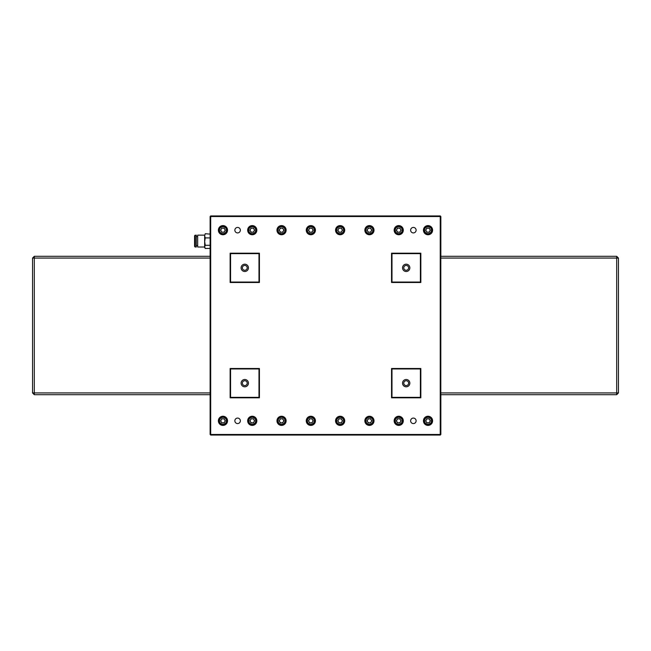 <?xml version="1.0" encoding="UTF-8"?>
<svg xmlns="http://www.w3.org/2000/svg" width="651" height="651" viewBox="0 0 651 651"><rect width="100%" height="100%" fill="white"/><g stroke="black" fill="none" stroke-linecap="round" stroke-linejoin="round"><path stroke-width="0.98" d="M440.817 392.935L616.692 392.935L616.692 394.693L440.817 394.693M210.118 394.693L34.308 394.693L32.55 392.935L32.55 258.065L34.308 258.065L34.308 392.935L210.118 392.935M32.55 258.065L34.308 256.307L210.118 256.307M440.817 256.307L616.692 256.307L616.692 258.065L440.817 258.065M616.692 392.935L616.692 258.065L618.45 258.065L618.45 392.935L616.692 392.935M210.118 258.065L34.308 258.065L34.308 256.307M34.308 394.693L34.308 392.935L32.55 392.935M618.45 392.935L616.692 394.693M616.692 256.307L618.45 258.065M440.849 394.693L440.849 434.477L440.263 435.063L210.704 435.063L210.118 434.477L210.118 216.523L210.704 216.523L210.704 434.477L440.231 434.477L440.231 216.523L210.704 216.523L210.704 215.937L440.263 215.937L440.849 216.523L440.849 256.307M222.951 416.249A4.573 4.573 0 0 0 218.378 420.823A4.573 4.573 0 0 0 222.951 425.404A4.573 4.573 0 0 0 227.533 420.823A4.573 4.573 0 0 0 222.951 416.249M222.951 225.596A4.573 4.573 0 0 0 218.378 230.177A4.573 4.573 0 0 0 222.951 234.751A4.573 4.573 0 0 0 227.533 230.177A4.573 4.573 0 0 0 222.951 225.596M252.246 416.249A4.573 4.573 0 0 0 247.673 420.823A4.573 4.573 0 0 0 252.246 425.404A4.573 4.573 0 0 0 256.828 420.823A4.573 4.573 0 0 0 252.246 416.249M281.541 416.249A4.573 4.573 0 0 0 276.968 420.823A4.573 4.573 0 0 0 281.541 425.404A4.573 4.573 0 0 0 286.123 420.823A4.573 4.573 0 0 0 281.541 416.249M310.836 416.249A4.573 4.573 0 0 0 306.263 420.823A4.573 4.573 0 0 0 310.836 425.404A4.573 4.573 0 0 0 315.418 420.823A4.573 4.573 0 0 0 310.836 416.249M340.131 416.249A4.573 4.573 0 0 0 335.558 420.823A4.573 4.573 0 0 0 340.131 425.404A4.573 4.573 0 0 0 344.713 420.823A4.573 4.573 0 0 0 340.131 416.249M369.426 416.249A4.573 4.573 0 0 0 364.853 420.823A4.573 4.573 0 0 0 369.426 425.404A4.573 4.573 0 0 0 374.008 420.823A4.573 4.573 0 0 0 369.426 416.249M398.721 416.249A4.573 4.573 0 0 0 394.148 420.823A4.573 4.573 0 0 0 398.721 425.404A4.573 4.573 0 0 0 403.303 420.823A4.573 4.573 0 0 0 398.721 416.249M428.016 416.249A4.573 4.573 0 0 0 423.443 420.823A4.573 4.573 0 0 0 428.016 425.404A4.573 4.573 0 0 0 432.598 420.823A4.573 4.573 0 0 0 428.016 416.249M252.246 225.596A4.573 4.573 0 0 0 247.673 230.177A4.573 4.573 0 0 0 252.246 234.751A4.573 4.573 0 0 0 256.828 230.177A4.573 4.573 0 0 0 252.246 225.596M281.541 225.596A4.573 4.573 0 0 0 276.968 230.177A4.573 4.573 0 0 0 281.541 234.751A4.573 4.573 0 0 0 286.123 230.177A4.573 4.573 0 0 0 281.541 225.596M310.836 225.596A4.573 4.573 0 0 0 306.263 230.177A4.573 4.573 0 0 0 310.836 234.751A4.573 4.573 0 0 0 315.418 230.177A4.573 4.573 0 0 0 310.836 225.596M340.131 225.596A4.573 4.573 0 0 0 335.558 230.177A4.573 4.573 0 0 0 340.131 234.751A4.573 4.573 0 0 0 344.713 230.177A4.573 4.573 0 0 0 340.131 225.596M369.426 225.596A4.573 4.573 0 0 0 364.853 230.177A4.573 4.573 0 0 0 369.426 234.751A4.573 4.573 0 0 0 374.008 230.177A4.573 4.573 0 0 0 369.426 225.596M398.721 225.596A4.573 4.573 0 0 0 394.148 230.177A4.573 4.573 0 0 0 398.721 234.751A4.573 4.573 0 0 0 403.303 230.177A4.573 4.573 0 0 0 398.721 225.596M428.016 225.596A4.573 4.573 0 0 0 423.443 230.177A4.573 4.573 0 0 0 428.016 234.751A4.573 4.573 0 0 0 432.598 230.177A4.573 4.573 0 0 0 428.016 225.596M237.599 418.08A2.75 2.75 0 0 0 234.856 420.823A2.75 2.75 0 0 0 237.599 423.573A2.75 2.75 0 0 0 240.349 420.823A2.75 2.75 0 0 0 237.599 418.08M237.599 227.427A2.75 2.75 0 0 0 234.856 230.177A2.75 2.75 0 0 0 237.599 232.92A2.75 2.75 0 0 0 240.349 230.177A2.75 2.75 0 0 0 237.599 227.427M413.369 227.427A2.75 2.75 0 0 0 410.626 230.177A2.75 2.75 0 0 0 413.369 232.92A2.75 2.75 0 0 0 416.119 230.177A2.75 2.75 0 0 0 413.369 227.427M413.369 418.08A2.75 2.75 0 0 0 410.626 420.823A2.75 2.75 0 0 0 413.369 423.573A2.75 2.75 0 0 0 416.119 420.823A2.75 2.75 0 0 0 413.369 418.08M244.776 380.729A2.425 2.425 0 0 0 242.359 383.154A2.425 2.425 0 0 0 244.776 385.571A2.425 2.425 0 0 0 247.201 383.154A2.425 2.425 0 0 0 244.776 380.729M244.776 265.429A2.425 2.425 0 0 0 242.359 267.846A2.425 2.425 0 0 0 244.776 270.271A2.425 2.425 0 0 0 247.201 267.846A2.425 2.425 0 0 0 244.776 265.429M406.191 265.429A2.425 2.425 0 0 0 403.775 267.846A2.425 2.425 0 0 0 406.191 270.271A2.425 2.425 0 0 0 408.616 267.846A2.425 2.425 0 0 0 406.191 265.429M406.191 380.729A2.425 2.425 0 0 0 403.775 383.154A2.425 2.425 0 0 0 406.191 385.571A2.425 2.425 0 0 0 408.616 383.154A2.425 2.425 0 0 0 406.191 380.729M406.191 264.184A3.662 3.662 0 0 0 402.53 267.846A3.662 3.662 0 0 0 406.191 271.508A3.662 3.662 0 0 0 409.853 267.846A3.662 3.662 0 0 0 406.191 264.184M406.191 379.492A3.662 3.662 0 0 0 402.53 383.154A3.662 3.662 0 0 0 406.191 386.816A3.662 3.662 0 0 0 409.853 383.154A3.662 3.662 0 0 0 406.191 379.492M244.776 264.184A3.662 3.662 0 0 0 241.114 267.846A3.662 3.662 0 0 0 244.776 271.508A3.662 3.662 0 0 0 248.438 267.846A3.662 3.662 0 0 0 244.776 264.184M244.776 379.492A3.662 3.662 0 0 0 241.114 383.154A3.662 3.662 0 0 0 244.776 386.816A3.662 3.662 0 0 0 248.438 383.154A3.662 3.662 0 0 0 244.776 379.492M440.817 216.523L440.231 215.937L440.231 216.523L440.817 216.523L440.817 434.477L440.231 435.063L440.231 434.477L440.817 434.477M230.129 397.802L230.129 368.507L259.423 368.507L259.423 397.802L230.129 397.802L230.568 397.362L258.984 397.362L258.984 368.946L230.568 368.946L230.568 397.362M391.544 397.802L391.544 368.507L420.839 368.507L420.839 397.802L391.544 397.802L391.983 397.362L420.4 397.362L420.4 368.946L391.983 368.946L391.983 397.362M230.129 282.493L230.129 253.198L259.423 253.198L259.423 282.493L230.129 282.493L230.568 282.054L258.984 282.054L258.984 253.638L230.568 253.638L230.568 282.054M391.544 282.493L391.544 253.198L420.839 253.198L420.839 282.493L391.544 282.493L391.983 282.054L420.4 282.054L420.4 253.638L391.983 253.638L391.983 282.054M230.129 253.198L230.568 253.638M258.984 282.054L259.423 282.493M259.423 253.198L258.984 253.638M391.544 253.198L391.983 253.638M420.4 282.054L420.839 282.493M420.839 253.198L420.4 253.638M420.4 397.362L420.839 397.802M420.4 368.946L420.839 368.507M391.544 368.507L391.983 368.946M258.984 397.362L259.423 397.802M258.984 368.946L259.423 368.507M230.129 368.507L230.568 368.946M210.704 435.063L210.704 434.477L210.118 434.477M210.118 216.523L210.704 215.937M210.118 248.007L209.858 248.446L205.236 248.446L204.666 247.478L204.666 241.594L204.666 246.444M204.666 247.014L197.684 247.014L197.684 235.133L204.666 235.133M194.568 245.923L194.568 235.711L194.568 245.923M195.145 235.133L195.145 247.014L196.301 247.014L196.301 235.133L194.568 235.711M204.666 235.808L205.236 233.701L204.666 235.808L204.666 241.594L205.236 237.908L204.666 235.808M205.236 248.446L204.666 246.867L205.236 245.281L204.666 241.594M210.118 234.132L205.236 233.701M210.118 244.255L210.118 245.728M209.858 245.281L205.236 245.281M210.118 237.322L210.118 238.941M209.858 237.908L205.236 237.908M209.858 233.701L210.118 234.287M396.947 231.203A2.051 2.051 0 0 0 400.495 231.203A2.051 2.051 0 0 0 398.721 228.127A2.051 2.051 0 0 0 396.947 231.203M398.721 234.132A3.955 3.955 0 0 0 402.676 230.177A3.955 3.955 0 0 0 398.721 226.222A3.955 3.955 0 0 0 394.766 230.177A3.955 3.955 0 0 0 398.721 234.132M398.721 233.66A3.483 3.483 0 0 0 402.212 230.177A3.483 3.483 0 0 0 398.721 226.686A3.483 3.483 0 0 0 395.238 230.177A3.483 3.483 0 0 0 398.721 233.66M401.089 230.177L399.909 232.228L397.541 232.228L396.353 230.177L397.541 228.127L399.909 228.127L401.089 230.177M367.652 231.203A2.051 2.051 0 0 0 371.2 231.203A2.051 2.051 0 0 0 369.426 228.127A2.051 2.051 0 0 0 367.652 231.203M369.426 234.132A3.955 3.955 0 0 0 373.381 230.177A3.955 3.955 0 0 0 369.426 226.222A3.955 3.955 0 0 0 365.471 230.177A3.955 3.955 0 0 0 369.426 234.132M369.426 233.66A3.483 3.483 0 0 0 372.917 230.177A3.483 3.483 0 0 0 369.426 226.686A3.483 3.483 0 0 0 365.943 230.177A3.483 3.483 0 0 0 369.426 233.66M371.794 230.177L370.614 232.228L368.246 232.228L367.058 230.177L368.246 228.127L370.614 228.127L371.794 230.177M338.357 231.203A2.051 2.051 0 0 0 341.905 231.203A2.051 2.051 0 0 0 340.131 228.127A2.051 2.051 0 0 0 338.357 231.203M340.131 234.132A3.955 3.955 0 0 0 344.086 230.177A3.955 3.955 0 0 0 340.131 226.222A3.955 3.955 0 0 0 336.176 230.177A3.955 3.955 0 0 0 340.131 234.132M340.131 233.66A3.483 3.483 0 0 0 343.622 230.177A3.483 3.483 0 0 0 340.131 226.686A3.483 3.483 0 0 0 336.648 230.177A3.483 3.483 0 0 0 340.131 233.66M342.499 230.177L341.319 232.228L338.951 232.228L337.763 230.177L338.951 228.127L341.319 228.127L342.499 230.177M279.767 231.203A2.051 2.051 0 0 0 283.315 231.203A2.051 2.051 0 0 0 281.541 228.127A2.051 2.051 0 0 0 279.767 231.203M281.541 234.132A3.955 3.955 0 0 0 285.496 230.177A3.955 3.955 0 0 0 281.541 226.222A3.955 3.955 0 0 0 277.586 230.177A3.955 3.955 0 0 0 281.541 234.132M281.541 233.66A3.483 3.483 0 0 0 285.032 230.177A3.483 3.483 0 0 0 281.541 226.686A3.483 3.483 0 0 0 278.058 230.177A3.483 3.483 0 0 0 281.541 233.66M283.909 230.177L282.729 232.228L280.361 232.228L279.173 230.177L280.361 228.127L282.729 228.127L283.909 230.177M250.472 231.203A2.051 2.051 0 0 0 254.02 231.203A2.051 2.051 0 0 0 252.246 228.127A2.051 2.051 0 0 0 250.472 231.203M252.246 234.132A3.955 3.955 0 0 0 256.201 230.177A3.955 3.955 0 0 0 252.246 226.222A3.955 3.955 0 0 0 248.291 230.177A3.955 3.955 0 0 0 252.246 234.132M252.246 233.66A3.483 3.483 0 0 0 255.737 230.177A3.483 3.483 0 0 0 252.246 226.686A3.483 3.483 0 0 0 248.763 230.177A3.483 3.483 0 0 0 252.246 233.66M254.614 230.177L253.434 232.228L251.066 232.228L249.878 230.177L251.066 228.127L253.434 228.127L254.614 230.177M309.062 231.203A2.051 2.051 0 0 0 312.61 231.203A2.051 2.051 0 0 0 310.836 228.127A2.051 2.051 0 0 0 309.062 231.203M310.836 234.132A3.955 3.955 0 0 0 314.791 230.177A3.955 3.955 0 0 0 310.836 226.222A3.955 3.955 0 0 0 306.881 230.177A3.955 3.955 0 0 0 310.836 234.132M310.836 233.66A3.483 3.483 0 0 0 314.327 230.177A3.483 3.483 0 0 0 310.836 226.686A3.483 3.483 0 0 0 307.353 230.177A3.483 3.483 0 0 0 310.836 233.66M313.204 230.177L312.024 232.228L309.656 232.228L308.468 230.177L309.656 228.127L312.024 228.127L313.204 230.177M426.242 231.203A2.051 2.051 0 0 0 429.79 231.203A2.051 2.051 0 0 0 428.016 228.127A2.051 2.051 0 0 0 426.242 231.203M428.016 234.132A3.955 3.955 0 0 0 431.971 230.177A3.955 3.955 0 0 0 428.016 226.222A3.955 3.955 0 0 0 424.061 230.177A3.955 3.955 0 0 0 428.016 234.132M428.016 233.66A3.483 3.483 0 0 0 431.507 230.177A3.483 3.483 0 0 0 428.016 226.686A3.483 3.483 0 0 0 424.533 230.177A3.483 3.483 0 0 0 428.016 233.66M430.384 230.177L429.204 232.228L426.836 232.228L425.648 230.177L426.836 228.127L429.204 228.127L430.384 230.177M221.177 231.203A2.051 2.051 0 0 0 224.725 231.203A2.051 2.051 0 0 0 222.951 228.127A2.051 2.051 0 0 0 221.177 231.203M222.951 234.132A3.955 3.955 0 0 0 226.906 230.177A3.955 3.955 0 0 0 222.951 226.222A3.955 3.955 0 0 0 218.996 230.177A3.955 3.955 0 0 0 222.951 234.132M222.951 233.66A3.483 3.483 0 0 0 226.442 230.177A3.483 3.483 0 0 0 222.951 226.686A3.483 3.483 0 0 0 219.468 230.177A3.483 3.483 0 0 0 222.951 233.66M225.319 230.177L224.139 232.228L221.771 232.228L220.583 230.177L221.771 228.127L224.139 228.127L225.319 230.177M221.177 421.848A2.051 2.051 0 0 0 224.725 421.848A2.051 2.051 0 0 0 222.951 418.772A2.051 2.051 0 0 0 221.177 421.848M222.951 424.777A3.955 3.955 0 0 0 226.906 420.823A3.955 3.955 0 0 0 222.951 416.868A3.955 3.955 0 0 0 218.996 420.823A3.955 3.955 0 0 0 222.951 424.777M222.951 424.314A3.483 3.483 0 0 0 226.442 420.823A3.483 3.483 0 0 0 222.951 417.34A3.483 3.483 0 0 0 219.468 420.823A3.483 3.483 0 0 0 222.951 424.314M225.319 420.823L224.139 422.873L221.771 422.873L220.583 420.823L221.771 418.772L224.139 418.772L225.319 420.823M250.472 421.848A2.051 2.051 0 0 0 254.02 421.848A2.051 2.051 0 0 0 252.246 418.772A2.051 2.051 0 0 0 250.472 421.848M252.246 424.777A3.955 3.955 0 0 0 256.201 420.823A3.955 3.955 0 0 0 252.246 416.868A3.955 3.955 0 0 0 248.291 420.823A3.955 3.955 0 0 0 252.246 424.777M252.246 424.314A3.483 3.483 0 0 0 255.737 420.823A3.483 3.483 0 0 0 252.246 417.34A3.483 3.483 0 0 0 248.763 420.823A3.483 3.483 0 0 0 252.246 424.314M254.614 420.823L253.434 422.873L251.066 422.873L249.878 420.823L251.066 418.772L253.434 418.772L254.614 420.823M309.062 421.848A2.051 2.051 0 0 0 312.61 421.848A2.051 2.051 0 0 0 310.836 418.772A2.051 2.051 0 0 0 309.062 421.848M310.836 424.777A3.955 3.955 0 0 0 314.791 420.823A3.955 3.955 0 0 0 310.836 416.868A3.955 3.955 0 0 0 306.881 420.823A3.955 3.955 0 0 0 310.836 424.777M310.836 424.314A3.483 3.483 0 0 0 314.327 420.823A3.483 3.483 0 0 0 310.836 417.34A3.483 3.483 0 0 0 307.353 420.823A3.483 3.483 0 0 0 310.836 424.314M313.204 420.823L312.024 422.873L309.656 422.873L308.468 420.823L309.656 418.772L312.024 418.772L313.204 420.823M279.767 421.848A2.051 2.051 0 0 0 283.315 421.848A2.051 2.051 0 0 0 281.541 418.772A2.051 2.051 0 0 0 279.767 421.848M281.541 424.777A3.955 3.955 0 0 0 285.496 420.823A3.955 3.955 0 0 0 281.541 416.868A3.955 3.955 0 0 0 277.586 420.823A3.955 3.955 0 0 0 281.541 424.777M281.541 424.314A3.483 3.483 0 0 0 285.032 420.823A3.483 3.483 0 0 0 281.541 417.34A3.483 3.483 0 0 0 278.058 420.823A3.483 3.483 0 0 0 281.541 424.314M283.909 420.823L282.729 422.873L280.361 422.873L279.173 420.823L280.361 418.772L282.729 418.772L283.909 420.823M338.357 421.848A2.051 2.051 0 0 0 341.905 421.848A2.051 2.051 0 0 0 340.131 418.772A2.051 2.051 0 0 0 338.357 421.848M340.131 424.777A3.955 3.955 0 0 0 344.086 420.823A3.955 3.955 0 0 0 340.131 416.868A3.955 3.955 0 0 0 336.176 420.823A3.955 3.955 0 0 0 340.131 424.777M340.131 424.314A3.483 3.483 0 0 0 343.622 420.823A3.483 3.483 0 0 0 340.131 417.34A3.483 3.483 0 0 0 336.648 420.823A3.483 3.483 0 0 0 340.131 424.314M342.499 420.823L341.319 422.873L338.951 422.873L337.763 420.823L338.951 418.772L341.319 418.772L342.499 420.823M367.652 421.848A2.051 2.051 0 0 0 371.2 421.848A2.051 2.051 0 0 0 369.426 418.772A2.051 2.051 0 0 0 367.652 421.848M369.426 424.777A3.955 3.955 0 0 0 373.381 420.823A3.955 3.955 0 0 0 369.426 416.868A3.955 3.955 0 0 0 365.471 420.823A3.955 3.955 0 0 0 369.426 424.777M369.426 424.314A3.483 3.483 0 0 0 372.917 420.823A3.483 3.483 0 0 0 369.426 417.34A3.483 3.483 0 0 0 365.943 420.823A3.483 3.483 0 0 0 369.426 424.314M371.794 420.823L370.614 422.873L368.246 422.873L367.058 420.823L368.246 418.772L370.614 418.772L371.794 420.823M396.947 421.848A2.051 2.051 0 0 0 400.495 421.848A2.051 2.051 0 0 0 398.721 418.772A2.051 2.051 0 0 0 396.947 421.848M398.721 424.777A3.955 3.955 0 0 0 402.676 420.823A3.955 3.955 0 0 0 398.721 416.868A3.955 3.955 0 0 0 394.766 420.823A3.955 3.955 0 0 0 398.721 424.777M398.721 424.314A3.483 3.483 0 0 0 402.212 420.823A3.483 3.483 0 0 0 398.721 417.34A3.483 3.483 0 0 0 395.238 420.823A3.483 3.483 0 0 0 398.721 424.314M401.089 420.823L399.909 422.873L397.541 422.873L396.353 420.823L397.541 418.772L399.909 418.772L401.089 420.823M426.242 421.848A2.051 2.051 0 0 0 429.79 421.848A2.051 2.051 0 0 0 428.016 418.772A2.051 2.051 0 0 0 426.242 421.848M428.016 424.777A3.955 3.955 0 0 0 431.971 420.823A3.955 3.955 0 0 0 428.016 416.868A3.955 3.955 0 0 0 424.061 420.823A3.955 3.955 0 0 0 428.016 424.777M428.016 424.314A3.483 3.483 0 0 0 431.507 420.823A3.483 3.483 0 0 0 428.016 417.34A3.483 3.483 0 0 0 424.533 420.823A3.483 3.483 0 0 0 428.016 424.314M430.384 420.823L429.204 422.873L426.836 422.873L425.648 420.823L426.836 418.772L429.204 418.772L430.384 420.823M197.684 236.549L196.301 236.549M197.684 245.598L196.301 245.598M195.145 247.014L194.568 246.436"/></g></svg>

